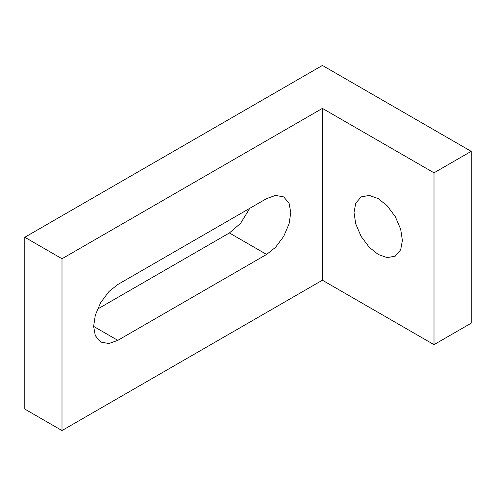 <?xml version="1.0" encoding="UTF-8"?>
<svg xmlns="http://www.w3.org/2000/svg" width="496" height="496" viewBox="0 0 496 496"><rect width="100%" height="100%" fill="white"/><g stroke="black" fill="none" stroke-linecap="round" stroke-linejoin="round"><path stroke-width="0.74" d="M117.8 340.355L108.897 343.53L100.7 342.048L95.319 335.687L93.62 326.393L95.319 315.134L100.7 302.56L108.897 291.611L117.8 284.512L266.6 198.605L275.503 195.424L283.7 196.906L289.081 203.267L290.78 212.561L289.081 223.82L283.7 236.394L275.503 247.343L266.6 254.442L117.8 340.355L93.62 326.393M97.427 309.163L229.4 232.965L240.616 223.305L249.773 208.314M378.2 254.442L369.297 247.343L361.1 236.394L355.719 223.82L354.02 212.561L355.719 203.267L361.1 196.906L369.297 195.424L378.2 198.605L387.103 205.704L395.3 216.653L400.681 229.226L402.38 240.486L400.681 249.779L395.3 256.134L387.103 257.622L378.2 254.442M24.8 237.262L24.8 409.082L62 430.559L322.4 280.215L434 344.652L471.2 323.169L471.2 151.348L434 172.831L322.4 108.395L62 258.738L24.8 237.262L322.4 65.441L471.2 151.348M62 430.559L62 258.738M322.4 108.395L322.4 280.215M434 344.652L434 172.831M266.6 254.442L229.4 232.965"/></g></svg>
